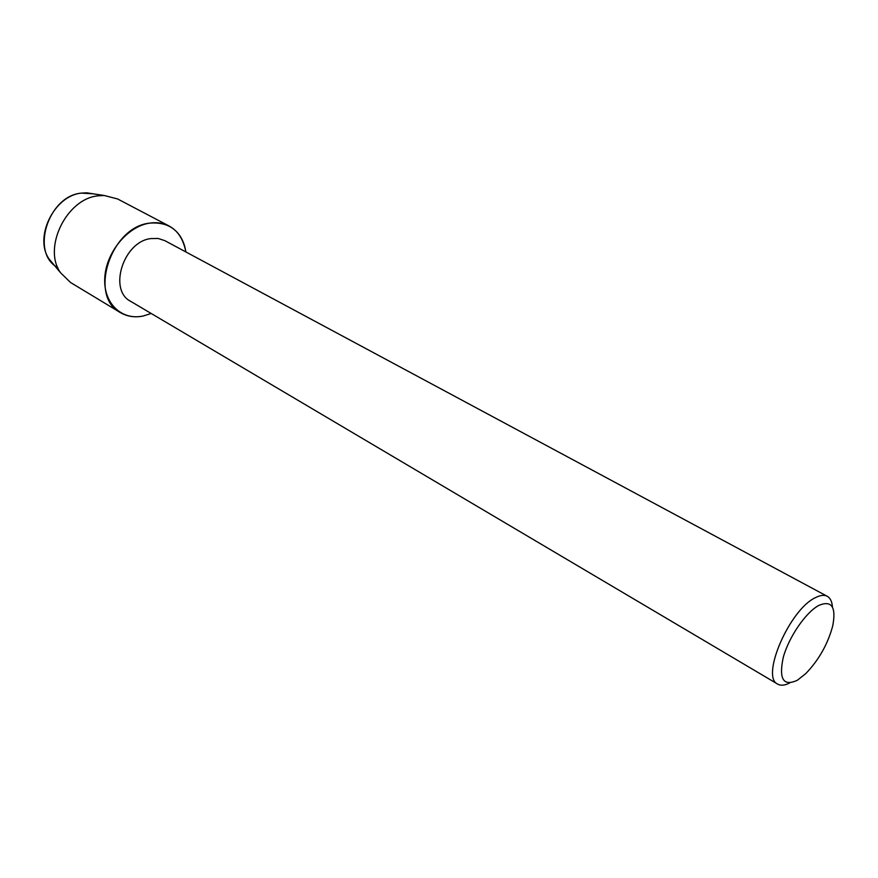 <?xml version="1.0" encoding="UTF-8"?>
<svg xmlns="http://www.w3.org/2000/svg" width="878" height="878" viewBox="0 0 878 878"><rect width="100%" height="100%" fill="white"/><g stroke="black" fill="none" stroke-linecap="round" stroke-linejoin="round"><path stroke-width="1.32" d="M57.816 267.614C30.17 253.303 48.005 195.838 81.434 193.105L93.342 193.829L86.692 192.82L104.164 195.487L117.608 198.955L169.18 226.052C178.453 231.254 184.018 239.881 185.873 251.953C181.79 231.177 169.684 221.574 149.578 223.133C156.789 222.046 163.319 223.012 169.18 226.052M789.695 682.952C784.789 685.477 780.794 685.861 777.71 684.116L130.657 301.33C108.104 290.168 123.436 241.582 150.807 238.586L158.205 238.476L164.866 240.671L827.241 596.283C830.336 598.017 832.07 601.639 832.443 607.137M143.147 316.025C121.669 320.733 103.198 303.239 104.778 277.799C106.018 252.414 127.529 226.359 149.578 223.133C110.485 227.051 88.338 296.534 120.374 312.59C127.156 316.552 134.74 317.704 143.147 316.025L151.181 313.479L143.147 316.025M777.71 684.116C760.414 677.245 789.421 609.76 815.223 597.753C820.162 595.163 824.168 594.669 827.241 596.283M797.334 680.263C783.297 686.728 778.621 679.067 783.286 657.282C788.883 636.967 805.861 612.262 818.812 605.425C831.631 600.036 836.284 606.808 832.772 625.718C827.877 644.002 818.878 659.971 805.763 673.613L797.334 680.263M53.569 264.366L49.256 259.197C33.594 237.817 54.118 195.498 81.434 193.105L86.692 192.82M120.374 312.59L70.514 282.486L60.571 272.773C42.495 248.101 66.508 198.626 98.095 195.827L104.164 195.487M49.256 259.197L60.571 272.773"/></g></svg>
